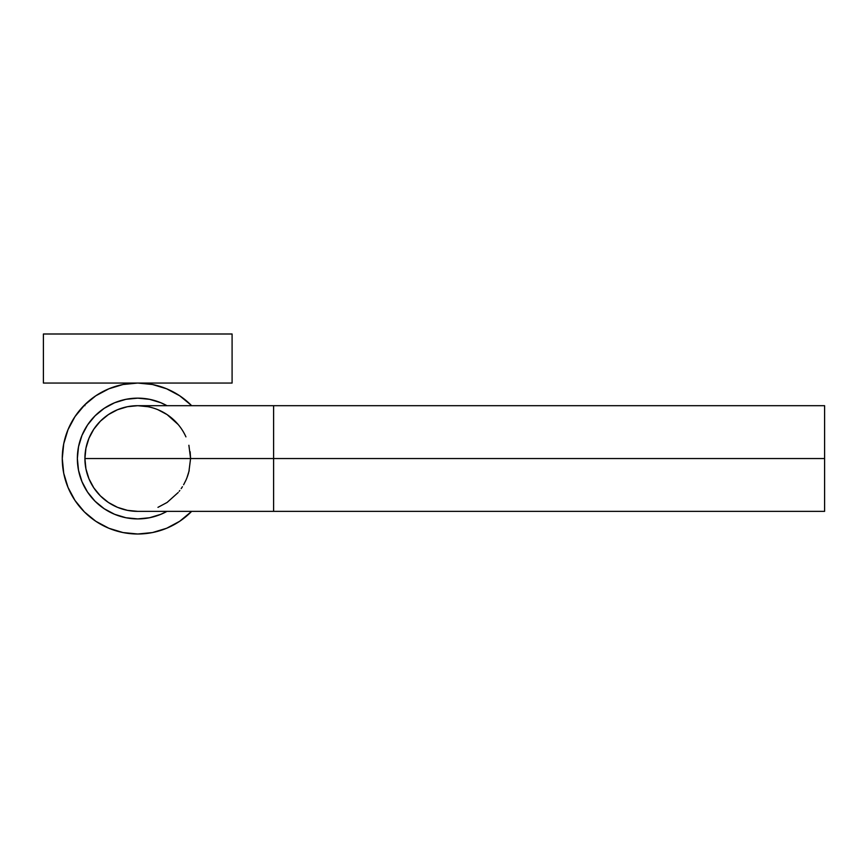 <?xml version="1.0" encoding="UTF-8"?>
<svg xmlns="http://www.w3.org/2000/svg" width="868" height="868" viewBox="0 0 868 868"><rect width="100%" height="100%" fill="white"/><g stroke="black" fill="none" stroke-linecap="round" stroke-linejoin="round"><path stroke-width="1.3" d="M95.816 521.288L84.38 511.903L74.995 500.467L84.38 511.903L74.995 500.467L84.38 511.903L95.816 521.288L84.38 511.903L95.816 521.288L108.869 528.265L123.028 532.561L137.752 534.004A75.483 75.483 0 0 1 62.268 458.532A75.483 75.483 0 0 1 191.654 405.692L191.123 405.161L191.654 405.692M74.995 416.597L84.912 404.629L74.995 416.597L84.38 405.161L74.995 416.597L68.019 429.649L63.722 443.808L62.268 458.532L63.722 473.255L68.019 487.415L74.995 500.467M179.676 395.775L191.123 405.161L179.676 395.775L166.634 388.799L152.475 384.502L137.752 383.048L123.028 384.502L108.869 388.799L95.816 395.775L84.38 405.161L95.816 395.775M191.654 511.361L179.676 521.288L191.654 511.361A75.483 75.483 0 0 1 137.752 534.004L152.475 532.561L166.634 528.265L179.676 521.288M95.046 415.837L104.203 408.329L95.046 415.837L87.538 424.984L95.046 415.837L87.538 424.984L81.961 435.421L87.538 424.984L81.961 435.421L78.521 446.749L77.36 458.532L78.521 470.315L81.961 481.642L78.521 470.315L81.961 481.642L87.538 492.08L81.961 481.642M95.046 501.227L87.538 492.08L95.046 501.227L104.203 508.735L95.046 501.227L104.203 508.735L114.641 514.312L104.203 508.735L114.641 514.312L125.968 517.751L137.752 518.912L149.524 517.751L160.851 514.312L149.524 517.751L160.851 514.312L166.982 511.361A60.38 60.38 0 0 1 137.752 518.912L149.524 517.751L137.752 518.912L125.968 517.751L137.752 518.912L125.968 517.751L114.641 514.312M78.521 470.315L77.36 458.532L78.521 446.749L77.36 458.532L78.521 470.315L77.36 458.532L78.521 446.749L81.961 435.421M114.641 402.741L104.203 408.329L114.641 402.741L125.968 399.313L137.752 398.152A60.38 60.38 0 0 1 166.982 405.692L160.851 402.741L149.524 399.313L160.851 402.741M149.524 517.751L137.752 518.912A60.38 60.38 0 0 1 77.36 458.532A60.38 60.38 0 0 1 137.752 398.152L149.524 399.313L137.752 398.152L125.968 399.313M166.982 511.361L160.851 514.312M84.912 405.692L84.912 404.629M190.58 404.629L190.58 405.692M185.936 436.864A52.84 52.84 0 0 0 84.912 458.532L273.604 458.532L273.604 405.692L273.604 511.361L273.604 458.532L824.6 458.532L84.912 458.532A52.84 52.84 0 0 1 137.752 405.692L148.059 406.712M184.775 434.456L183.604 432.286M190.58 458.532L190.146 451.74L190.58 458.532L188.888 471.812L190.58 458.532L188.888 445.273M824.6 511.361L824.6 405.692L137.752 405.692L127.444 406.712L117.527 409.718L108.392 414.6L100.384 421.175L93.82 429.172L88.937 438.307L85.932 448.224L84.912 458.532A52.84 52.84 0 0 0 137.752 511.361A52.84 52.84 0 0 1 84.912 458.532L85.932 468.839L88.937 478.745L93.82 487.881L100.384 495.888L108.392 502.464L117.527 507.346L127.444 510.351L137.752 511.361L824.6 511.361L824.6 405.692M157.965 409.718L167.101 414.6L178.222 424.56M179.188 425.754L179.828 426.579M181.445 428.835L182.139 429.888M182.139 487.187L181.445 488.228M179.817 490.496L179.188 491.31M178.222 492.492L167.101 502.464L157.965 507.346M186.967 477.747L189.202 470.521M187.423 476.532L188.519 473.158M187.021 477.606L186.056 479.917M181.184 488.619L182.432 486.72M185.926 480.221L183.604 484.778M232.092 333.996L43.4 333.996L232.092 333.996L232.092 383.048L43.4 383.048L43.4 333.996L43.4 383.048L232.092 383.048L232.092 333.996"/></g></svg>
